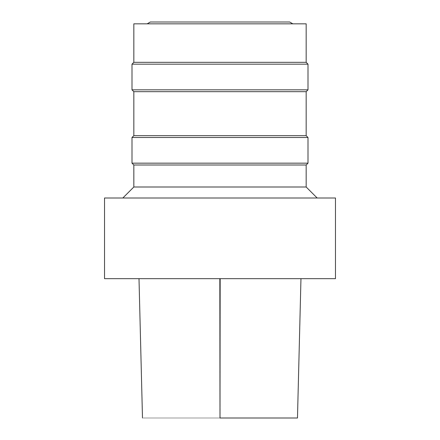 <?xml version="1.0" encoding="UTF-8"?>
<svg xmlns="http://www.w3.org/2000/svg" width="440" height="440" viewBox="0 0 440 440"><rect width="100%" height="100%" fill="white"/><g stroke="black" fill="none" stroke-linecap="round" stroke-linejoin="round"><path stroke-width="0.33" stroke-dasharray="2.2 1.65" d="M335.473 278.669L104.528 278.669M220.143 418L297.303 418L143.248 418L220.143 418L220.16 278.669L300.465 278.669L219.835 278.669M306.168 23.832L133.832 23.832M289.668 22L150.332 22M306.168 62.332L133.832 62.332M308 64.169L132 64.169M308 89.832L132 89.832M306.168 91.668L133.832 91.668M306.168 135.668L133.832 135.668M308 137.5L132 137.5M308 163.169L132 163.169M306.168 165L133.832 165M306.168 187L133.832 187M335.473 198L104.528 198"/><path stroke-width="0.66" d="M104.528 278.669L335.473 278.669L335.473 198L104.528 198L104.528 278.669M147.158 23.832L150.332 22L289.668 22L292.842 23.832M306.168 62.332L306.168 23.832L133.832 23.832L133.832 62.332L306.168 62.332L308 64.169L308 89.832L132 89.832L132 64.169L308 64.169M132 89.832L133.832 91.668L306.168 91.668L308 89.832M133.832 91.668L133.832 135.668L306.168 135.668L308 137.5L308 163.169L132 163.169L132 137.5L308 137.5M132 163.169L133.832 165L306.168 165L308 163.169M133.832 165L133.832 187L306.168 187L317.168 198M220.143 418L297.303 418L220.143 418M219.835 278.669L219.995 418L220.165 278.669M133.832 62.332L132 64.169M306.168 91.668L306.168 135.668M133.832 135.668L132 137.5M306.168 165L306.168 187M133.832 187L122.832 198M300.966 278.669L297.479 418M139.001 278.669L142.489 418"/></g></svg>
